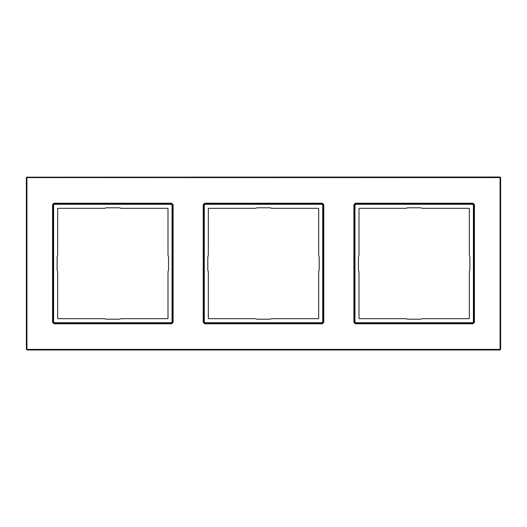 <?xml version="1.0" encoding="UTF-8"?>
<svg xmlns="http://www.w3.org/2000/svg" width="527" height="527" viewBox="0 0 527 527"><rect width="100%" height="100%" fill="white"/><g stroke="black" fill="none" stroke-linecap="round" stroke-linejoin="round"><path stroke-width="0.79" d="M27.516 177.019A1.166 1.166 0 0 0 26.35 178.192L26.35 348.808A1.166 1.166 0 0 0 27.516 349.981L499.484 349.981A1.166 1.166 0 0 0 500.65 348.808L500.65 178.192A1.166 1.166 0 0 0 499.484 177.019L27.516 177.177A1.014 1.014 0 0 0 26.502 178.192L26.35 178.192M474.452 322.293L472.969 323.782L355.376 323.782L353.894 322.293L353.894 204.707L355.376 203.218L472.969 203.218L474.452 204.707L474.452 322.293L472.969 323.354L355.376 323.354L354.315 322.293L354.315 204.707L355.376 203.646L472.969 203.646L474.03 204.707L474.03 322.293L472.752 323.137L355.593 323.137L354.533 322.076L354.533 204.924L355.593 203.863L472.752 203.863L473.813 204.924L473.813 322.076L472.752 322.715L355.593 322.715L354.954 322.076L354.954 204.924L355.593 204.285L472.752 204.285L473.391 204.924L474.452 204.707M203.218 204.707L204.707 203.218L322.293 203.218L323.782 204.707L323.782 322.293L322.293 323.782L204.707 323.782L203.218 322.293L203.218 204.707L204.707 203.646L322.076 203.863L323.137 204.924L323.137 322.076L322.076 323.137L204.924 323.137L203.863 322.076L203.863 204.924L204.924 203.863L204.924 204.285L322.076 204.285L322.715 204.924L322.715 322.076L322.076 322.715L204.924 322.715L204.285 322.076L204.285 204.924L204.924 204.285M54.031 323.782L52.548 322.293L52.548 204.707L54.031 203.218L171.624 203.218L173.106 204.707L173.106 322.293L171.624 323.782L54.031 323.782L52.97 322.293L52.97 204.707L54.031 203.646L171.407 203.863L172.467 204.924L172.467 322.076L171.407 323.137L54.248 323.137L53.187 322.076L53.187 204.924L54.248 203.863L54.248 204.285L171.407 204.285L172.046 204.924L172.046 322.076L171.407 322.715L54.248 322.715L53.609 322.076L53.609 204.924L54.248 204.285M407.806 319.204L405.75 318.677L359.421 318.677A0.422 0.422 0 0 1 358.999 318.249L358.999 271.919L358.465 269.864L358.465 257.136L358.999 255.081L358.999 208.751A0.422 0.422 0 0 1 359.421 208.323L405.75 208.323L407.806 207.796L420.539 207.796L422.595 208.323L468.925 208.323A0.422 0.422 0 0 1 469.346 208.751L469.346 255.081L469.88 257.136L469.88 269.864L469.346 271.919L469.346 318.249A0.422 0.422 0 0 1 468.925 318.677L422.595 318.677L420.539 319.204L407.806 319.204M257.136 319.204L255.081 318.677L208.751 318.677A0.422 0.422 0 0 1 208.323 318.249L208.323 271.919L207.796 269.864L207.796 257.136L208.323 255.081L208.323 208.751A0.422 0.422 0 0 1 208.751 208.323L255.081 208.323L257.136 207.796L269.864 207.796L271.919 208.323L318.249 208.323A0.422 0.422 0 0 1 318.677 208.751L318.677 255.081L319.204 257.136L319.204 269.864L318.677 271.919L318.677 318.249A0.422 0.422 0 0 1 318.249 318.677L271.919 318.677L269.864 319.204L257.136 319.204M204.707 203.218L204.707 203.646L322.293 203.646L323.354 204.707L323.354 322.293L322.293 323.354L204.707 323.354L203.646 322.293L203.646 204.707L204.285 204.924M106.461 319.204L104.405 318.677L58.075 318.677A0.422 0.422 0 0 1 57.654 318.249L57.654 271.919L57.12 269.864L57.12 257.136L57.654 255.081L57.654 208.751A0.422 0.422 0 0 1 58.075 208.323L104.405 208.323L106.461 207.796L119.194 207.796L121.25 208.323L167.579 208.323A0.422 0.422 0 0 1 168.001 208.751L168.001 255.081L168.535 257.136L168.535 269.864L168.001 271.919L168.001 318.249A0.422 0.422 0 0 1 167.579 318.677L121.25 318.677L119.194 319.204L106.461 319.204M54.031 203.218L54.031 203.646L171.624 203.646L172.685 204.707L172.685 322.293L171.624 323.354L54.031 323.354L54.248 322.715M499.484 349.401L499.484 349.823A1.014 1.014 0 0 0 500.498 348.808L500.498 178.192A1.014 1.014 0 0 0 499.484 177.177L27.516 177.177L27.516 177.599A0.593 0.593 0 0 0 26.923 178.192L26.923 348.808A0.593 0.593 0 0 0 27.516 349.401L499.484 349.401A0.593 0.593 0 0 0 500.077 348.808L500.077 178.192A0.593 0.593 0 0 0 499.484 177.599L499.484 177.019M499.484 177.599L27.516 177.599M500.077 348.808L500.65 348.808M500.077 178.192L500.65 178.192M27.516 349.401L27.516 349.823L499.484 349.981M26.923 348.808L26.502 348.808A1.014 1.014 0 0 0 27.516 349.823L27.516 349.981M26.923 178.192L26.502 178.192L26.35 348.808M472.969 323.782L472.752 322.715M355.376 323.782L355.593 322.715M353.894 322.293L354.954 322.076M353.894 204.707L354.954 204.924M355.376 203.218L355.593 204.285M472.969 203.218L472.752 204.285M473.391 204.924L473.391 322.076M322.076 204.285L322.293 203.218M323.782 204.707L322.715 204.924M323.782 322.293L322.715 322.076M322.293 323.782L322.076 322.715M204.707 323.782L204.924 322.715M203.218 322.293L204.285 322.076M171.407 204.285L171.624 203.218M53.609 204.924L52.548 204.707M173.106 204.707L172.046 204.924M173.106 322.293L172.046 322.076M171.624 323.782L171.407 322.715M52.548 322.293L53.609 322.076"/></g></svg>
